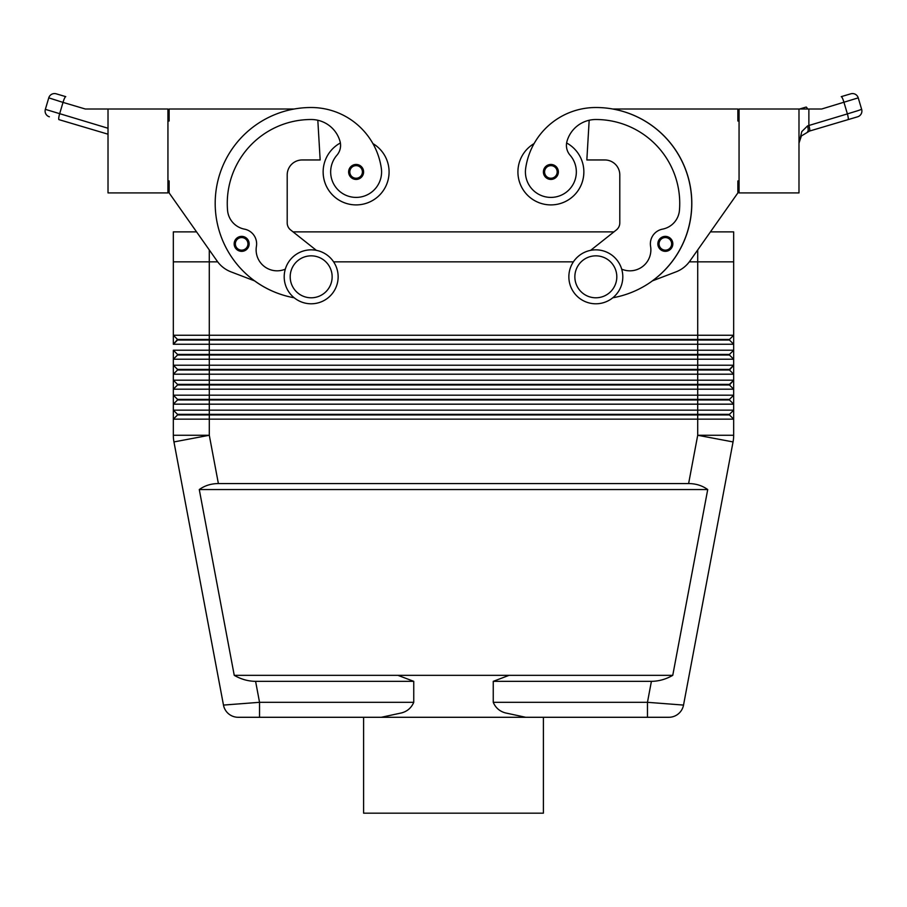 <?xml version="1.0" encoding="UTF-8"?>
<svg xmlns="http://www.w3.org/2000/svg" width="907" height="907" viewBox="0 0 907 907"><rect width="100%" height="100%" fill="white"/><g stroke="black" fill="none" stroke-linecap="round" stroke-linejoin="round"><path stroke-width="1.36" d="M241.647 251.352A7.494 7.494 0 0 1 234.165 243.858A7.494 7.494 0 0 1 247.996 239.867A7.494 7.494 0 0 1 241.647 251.352M356.111 179.427A7.494 7.494 0 0 1 348.628 171.945A7.494 7.494 0 0 1 362.46 167.954A7.494 7.494 0 0 1 356.111 179.427M340.374 142.977A32.958 32.958 0 0 0 356.111 204.903A32.958 32.958 0 0 0 372.902 143.578M167.942 180.935L169.133 180.935L169.133 192.919L217.147 261.103A29.965 29.965 0 0 0 230.968 271.851L254.742 280.932A95.881 95.881 0 0 0 294.197 297.779A95.881 95.881 0 0 1 311.169 107.514A70.882 70.882 0 0 1 381.325 168.317A25.475 25.475 0 0 1 359.739 197.148A25.475 25.475 0 0 1 336.894 155.233A14.977 14.977 0 0 0 340.012 141.333A29.965 29.965 0 0 0 311.169 119.509A83.898 83.898 0 0 0 227.544 210.265A20.974 20.974 0 0 0 244.482 229.142A14.977 14.977 0 0 1 256.42 246.353A20.974 20.974 0 0 0 285.308 269.152M323.153 171.945A32.958 32.958 0 0 0 356.111 204.903A32.958 32.958 0 0 0 389.08 171.945A32.958 32.958 0 0 1 356.111 204.903A32.958 32.958 0 0 1 323.153 171.945M413.751 702.313L259.538 702.313L259.538 717.29L238.201 717.29L381.269 717.29L401.62 712.902C407.379 711.315 411.427 707.777 413.751 702.313L413.751 681.338L397.924 675.341L509.076 675.341L493.249 681.338L493.249 702.313C495.573 707.777 499.621 711.315 505.38 712.902L525.731 717.29L647.462 717.29L543.395 717.29L543.395 813.182L363.605 813.182L363.605 717.29M413.751 681.338L255.593 681.338L259.538 702.313L223.473 705.079A14.977 14.977 0 0 0 228.632 713.843A14.977 14.977 0 0 1 223.473 705.079A14.977 14.977 0 0 0 238.201 717.29A14.977 14.977 0 0 1 228.632 713.843A14.977 14.977 0 0 0 238.201 717.29A14.977 14.977 0 0 1 228.632 713.843M255.593 681.338C248.246 681.282 241.126 679.286 234.244 675.341L199.279 489.565C204.687 485.619 211.048 483.624 218.383 483.567L688.617 483.567C695.952 483.624 702.313 485.619 707.721 489.565L672.756 675.341C665.874 679.286 658.754 681.282 651.407 681.338L493.249 681.338M733.514 438.614A35.963 35.963 0 0 0 733.672 435.269A35.963 35.963 0 0 1 733.049 441.924A35.963 35.963 0 0 0 733.514 438.614A35.963 35.963 0 0 1 733.049 441.924L683.527 705.079A14.977 14.977 0 0 1 678.368 713.843A14.977 14.977 0 0 0 683.527 705.079A14.977 14.977 0 0 1 668.799 717.29A14.977 14.977 0 0 0 683.527 705.079L647.462 702.313L647.462 717.29L668.799 717.29L647.462 717.29M169.133 192.919L196.57 231.875L173.328 231.875L173.328 344.241L177.523 340.046L729.477 340.046L733.672 344.241L733.672 335.25L729.477 339.445L177.523 339.445L173.328 344.241L733.672 344.241L733.672 350.227L173.328 350.227L173.328 359.217L733.672 359.217L733.672 350.227L729.477 354.422L177.523 354.422L177.523 355.022L729.477 355.022L733.672 359.217L733.672 365.215L173.328 365.215L173.328 359.217L173.328 374.206L733.672 374.206L733.672 359.217M689.32 261.84L733.672 261.84L733.672 231.875L710.43 231.875L737.867 192.919L689.853 261.103A29.965 29.965 0 0 1 676.032 271.851L652.258 280.932A95.881 95.881 0 0 0 612.713 109.01L737.867 109.01L737.867 121.005L739.058 121.005M733.672 261.84L733.672 335.25L173.328 335.25L177.523 339.445M173.328 231.875L173.328 261.84L217.68 261.84M729.477 384.987L733.672 380.192L729.477 384.387L177.523 384.387L177.523 384.987L729.477 384.987L733.672 389.182L733.672 395.18L729.477 399.375L177.523 399.375L177.523 399.976L697.71 399.976L697.71 404.171L733.672 404.171L733.672 395.18L173.328 395.18L173.328 389.182L733.672 389.182L733.672 380.192L173.328 380.192L173.328 374.206L173.328 404.171L697.71 404.171L697.71 410.157L173.328 410.157L173.328 404.171L173.328 419.147L733.672 419.147L733.672 410.157L697.71 410.157L697.71 414.352L177.523 414.352L173.328 410.157M177.523 355.022L173.328 359.217L177.523 355.022M729.477 370.011L733.672 365.215L729.477 369.41L177.523 369.41L177.523 370.011L729.477 370.011L733.672 374.206L733.672 380.192L733.672 374.206M177.523 370.011L173.328 374.206M177.523 384.987L173.328 389.182L177.523 384.987M177.523 399.976L173.328 404.171L177.523 399.976M697.721 249.935L697.71 399.976L729.477 399.976L733.672 404.171L733.672 410.157L729.477 414.352L697.71 414.352L697.71 414.952L729.477 414.952L733.672 419.147L733.672 435.269L697.71 435.269L688.617 483.567M177.523 414.352L177.523 414.952L697.71 414.952L697.71 435.269L733.049 441.924M173.328 419.147L177.523 414.952L173.328 419.147L173.328 435.269A35.963 35.963 0 0 0 173.951 441.924L223.473 705.079M595.831 249.844A26.972 26.972 0 0 1 622.803 276.816A26.972 26.972 0 0 1 595.831 303.788A26.972 26.972 0 0 1 568.859 276.816A26.972 26.972 0 0 1 595.831 249.844M595.831 255.842A20.974 20.974 0 0 1 616.805 276.816A20.974 20.974 0 0 1 595.831 297.791A20.974 20.974 0 0 1 574.857 276.816A20.974 20.974 0 0 1 595.831 255.842M311.169 303.788A26.972 26.972 0 0 0 338.141 276.816A26.972 26.972 0 0 0 311.169 249.844A26.972 26.972 0 0 0 284.197 276.816A26.972 26.972 0 0 0 311.169 303.788M311.169 297.791A20.974 20.974 0 0 0 332.143 276.816A20.974 20.974 0 0 0 311.169 255.842A20.974 20.974 0 0 0 290.195 276.816A20.974 20.974 0 0 0 311.169 297.791M612.803 297.779A95.881 95.881 0 0 0 595.831 107.514A70.882 70.882 0 0 0 525.675 168.317A25.475 25.475 0 0 0 547.261 197.148A25.475 25.475 0 0 0 570.106 155.233A14.977 14.977 0 0 1 566.988 141.333A29.965 29.965 0 0 1 595.831 119.509A83.898 83.898 0 0 1 679.456 210.265A20.974 20.974 0 0 1 662.518 229.142A14.977 14.977 0 0 0 650.58 246.353A20.974 20.974 0 0 1 621.692 269.152M525.675 168.317A25.475 25.475 0 0 0 547.261 197.148A25.475 25.475 0 0 0 570.106 155.233M566.626 142.977A32.958 32.958 0 0 1 550.889 204.903A32.958 32.958 0 0 1 534.098 143.578A70.882 70.882 0 0 1 595.831 107.514A70.882 70.882 0 0 0 534.098 143.578M583.847 171.945A32.958 32.958 0 0 1 550.889 204.903A32.958 32.958 0 0 1 517.92 171.945A32.958 32.958 0 0 0 550.889 204.903A32.958 32.958 0 0 0 583.847 171.945M544.54 167.954A7.494 7.494 0 0 1 558.372 171.945A7.494 7.494 0 0 1 544.325 175.561A7.494 7.494 0 0 1 544.54 167.954M659.004 239.867A7.494 7.494 0 0 1 672.835 243.858A7.494 7.494 0 0 1 658.788 247.475A7.494 7.494 0 0 1 659.004 239.867A7.494 7.494 0 0 0 657.858 243.858A7.494 7.494 0 0 1 665.353 236.364M807.57 125.892L801.788 131.583L807.57 125.892A5.998 1.644 73.5 0 1 807.57 131.64L857.614 116.799A5.998 5.998 0 0 0 861.65 109.35A5.998 5.998 0 0 1 857.614 116.799L848.045 119.633A5.998 1.009 73.5 0 0 848.238 117.853A5.998 1.009 73.5 0 0 847.387 113.897L807.57 125.892M798.988 109.01L798.988 192.919L739.058 192.919L739.058 109.01L821.674 109.01L858.237 97.865A5.998 5.998 0 0 0 855.358 94.294A5.998 5.998 0 0 1 858.237 97.865L858.09 97.956M858.237 97.865L861.65 109.35L857.637 110.745L847.387 113.897L843.986 102.4A5.998 1.009 73.5 0 0 842.456 98.228A5.998 1.009 73.5 0 0 841.231 96.652L850.789 93.818A5.998 5.998 0 0 1 855.358 94.294A5.998 5.998 0 0 0 850.789 93.818L841.231 96.652M801.788 131.583L798.988 143.136L801.369 135.959L798.988 143.136L799.101 140.63M808.874 109.01L808.874 125.313A5.998 1.009 73.5 0 1 809.724 129.282A5.998 1.009 73.5 0 1 809.532 131.061L801.369 135.959M806.13 107.071L799.555 109.01L806.13 107.071A5.998 1.009 73.5 0 1 807.355 108.647A5.998 1.009 73.5 0 1 807.525 109.01M108.012 128.25L45.35 109.35L48.763 97.865A5.998 5.998 0 0 1 51.642 94.294A5.998 5.998 0 0 0 48.763 97.865L63.014 102.4A5.998 1.009 -73.5 0 1 64.544 98.228A5.998 1.009 -73.5 0 1 65.769 96.652L56.211 93.818A5.998 5.998 0 0 0 51.642 94.294A5.998 5.998 0 0 1 56.211 93.818L65.769 96.652M333.595 261.84L573.405 261.84M613.948 231.875L293.052 231.875M381.269 717.29L525.731 717.29M509.076 675.341L672.756 675.341M58.955 119.633L108.012 134.191L58.955 119.633A5.998 1.009 -73.5 0 1 58.762 117.853A5.998 1.009 -73.5 0 1 59.613 113.897L63.014 102.4L85.326 109.01L108.012 109.01L108.012 192.919L167.942 192.919L167.942 109.01L108.012 109.01M49.386 116.799A5.998 5.998 0 0 1 45.35 109.35A5.998 5.998 0 0 0 49.386 116.799A5.998 5.998 0 0 1 45.826 113.919A5.998 5.998 0 0 0 49.386 116.799M739.058 180.935L737.867 180.935L737.867 192.919M689.853 261.103A29.965 29.965 0 0 1 676.032 271.851M590.627 250.355L616.397 229.925A8.991 8.991 0 0 0 619.798 222.884L619.798 174.938A14.977 14.977 0 0 0 604.822 159.961L586.84 159.961L589.176 120.257M662.518 229.142A14.977 14.977 0 0 0 650.58 246.353M616.397 229.925A8.991 8.991 0 0 0 619.798 222.884M619.798 174.938A14.977 14.977 0 0 0 604.822 159.961M177.523 399.375L173.328 395.18M177.523 384.387L173.328 380.192M177.523 369.41L173.328 365.215M173.328 350.227L177.523 354.422M729.477 414.352L729.477 414.952M729.477 399.375L729.477 399.976M729.477 354.422L729.477 355.022M733.672 395.18L733.672 389.182M729.477 339.445L729.477 340.046M199.279 489.565L707.721 489.565M234.244 675.341L397.924 675.341M316.373 250.355L290.603 229.925A8.991 8.991 0 0 1 287.202 222.884L287.202 174.938A14.977 14.977 0 0 1 302.178 159.961L320.16 159.961L317.824 120.257M294.287 109.01L169.133 109.01L169.133 121.005L167.942 121.005M287.202 174.938A14.977 14.977 0 0 1 302.178 159.961M290.603 229.925A8.991 8.991 0 0 1 287.202 222.884M241.647 236.364A7.494 7.494 0 0 1 249.142 243.858M241.647 250.151A6.292 6.292 0 0 1 235.355 243.858A6.292 6.292 0 0 1 246.976 240.514A6.292 6.292 0 0 1 241.647 250.151M356.111 178.237A6.292 6.292 0 0 1 349.819 171.945A6.292 6.292 0 0 1 361.44 168.589A6.292 6.292 0 0 1 356.111 178.237M218.383 483.567L209.29 435.269L173.951 441.924A35.963 35.963 0 0 1 173.328 435.269L209.29 435.269L209.279 249.935M651.407 681.338L647.462 702.313L493.249 702.313M545.561 168.589A6.292 6.292 0 0 0 550.889 178.237A6.292 6.292 0 0 0 557.181 171.945A6.292 6.292 0 0 0 545.561 168.589M660.024 240.514A6.292 6.292 0 0 0 665.353 250.151A6.292 6.292 0 0 0 671.645 243.858A6.292 6.292 0 0 0 660.024 240.514M855.358 94.294A5.998 5.998 0 0 0 850.789 93.818A5.998 5.998 0 0 1 855.358 94.294M51.642 94.294A5.998 5.998 0 0 1 56.211 93.818A5.998 5.998 0 0 0 51.642 94.294M861.174 113.919A5.998 5.998 0 0 1 857.614 116.799A5.998 5.998 0 0 0 861.174 113.919M678.368 713.843A14.977 14.977 0 0 1 668.799 717.29"/></g></svg>
